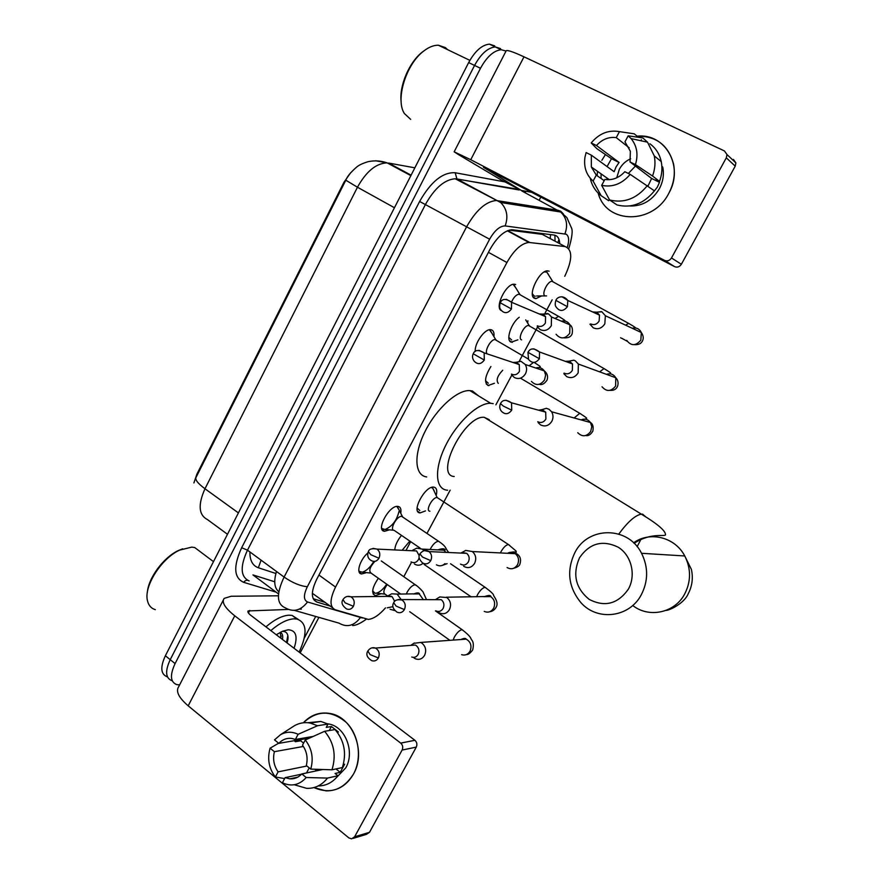 <?xml version="1.0" encoding="UTF-8"?>
<svg xmlns="http://www.w3.org/2000/svg" width="883" height="883" viewBox="0 0 883 883"><rect width="100%" height="100%" fill="white"/><g stroke="black" fill="none" stroke-linecap="round" stroke-linejoin="round"><path stroke-width="1.32" d="M501.389 310.628C494.248 307.714 506.014 283.443 514.237 284.238L515.639 284.536M475.242 351.445C474.381 343.52 484.546 328.984 490.451 329.657L491.588 329.867C493.564 330.728 494.348 332.979 493.939 336.633M388.984 529.999L384.58 531.268C375.231 530.948 389.193 504.866 397.924 506.401L397.935 506.401C400.507 506.842 401.434 509.116 400.727 513.2M366.026 572.747L361.633 573.95C355.683 573.707 359.767 559.778 367.869 552.935M541.533 295.948L535.937 298.62L534.634 298.344C527.03 295.96 539.237 270.088 547.648 270.86L549.116 271.191M517.88 339.823L511.246 342.163C505.396 340.75 510.926 323.31 519.248 317.251M494.414 383.277L488.111 385.518C484.005 382.626 484.944 376.29 490.904 366.511M425.496 510.915L420.109 512.902C410.694 512.692 424.944 485.639 433.719 487.118L433.873 487.14C436.533 487.714 437.35 490.308 436.312 494.921M394.756 549.932C395.109 545.363 397.361 540.506 401.5 535.385M380.772 593.806L375.374 595.639C371.048 593.475 372.03 587.681 378.343 578.255M564.756 276.302C572.559 259.701 572.703 249.801 565.175 246.578L528.917 242.45C521.367 243.344 514.038 250.032 506.919 262.527L335.54 587.063C329.613 599.425 329.536 607.007 335.319 609.789L368.31 619.402C373.465 618.895 379.193 615.054 385.496 607.879M350.617 172.792L343.929 182.317L196.854 474.248L193.907 482.935M312.35 593.288L332.394 607.636M546.356 236.534L542.261 234.348L509.138 230.132M403.785 576.709L411.555 562.206M426.975 533.442L450.164 490.164M495.893 404.822L511.853 375.043M519.347 361.048L537.526 327.118M545.12 312.957L552.162 299.823M527.902 320.75L527.637 323.023M179.624 684.888L176.788 684.634C170.331 682.14 169.768 675.12 175.088 663.597L480.495 68.289L474.568 65.43C480.904 53.874 487.824 47.715 495.308 46.931L500.573 48.631L495.308 46.931C487.824 47.715 480.904 53.874 474.568 65.43L170.22 659.667L474.568 65.43L468.663 62.583C474.988 51.059 481.897 44.912 489.414 44.15L494.701 45.872M171.997 680.716C165.507 678.188 164.922 671.168 170.22 659.667C164.922 671.168 165.507 678.188 171.997 680.716M345.761 180.32L196.291 476.93C194.58 479.237 197.472 483.189 204.977 488.763C197.836 504.756 198.653 515.021 207.45 519.568L227.483 534.281M167.218 676.82C160.706 674.27 160.099 667.239 165.375 655.749L468.663 62.583M540.815 197.108L539.27 200.055M318.918 617.383L300.154 652.912M480.495 68.289C486.853 56.711 493.774 50.519 501.235 49.724L505.937 51.026M559.767 243.697C559.458 238.52 557.559 235.64 554.071 235.055L511.952 229.712C504.303 230.54 496.941 237.163 489.877 249.602L316.754 579.226C310.882 591.577 310.915 599.171 316.854 602.018L330.374 606.157M325.308 602.449L313.189 598.696M353.52 774.027C343.299 789.954 330.11 794.479 313.94 787.581L326.059 790.881C337.748 790.969 346.898 785.351 353.52 774.027C362.24 758.166 358.94 734.954 346.335 722.471C331.401 709.965 317.074 710.064 303.333 722.78C310.948 714.777 319.922 711.698 330.286 713.53C352.836 717.106 366.5 751.941 353.52 774.027M315.717 616.466L304.271 638.166M278.399 595.793L231.147 596.257L224.172 598.387C221.423 602.173 224.944 607.979 234.757 615.815L400.705 743.111L414.889 740.296L250.805 615.33C248.322 613.365 247.428 611.897 248.112 610.937L288.112 609.447M223.278 600.131L178.719 686.643C175.551 691.257 178.708 697.647 188.189 705.826L348.873 837.912L351.577 838.839L354.635 836.775L369.502 832.316L366.478 834.347L353.101 838.386M414.889 740.296C416.942 742.217 417.405 744.49 416.268 747.117L402.107 750.064L354.635 836.775M402.107 750.064C403.255 747.382 402.791 745.064 400.705 743.111M416.268 747.117L369.502 832.316M299.249 609.171L301.379 609.115M322.814 769.501L301.809 773.938C298.388 777.526 294.381 779.159 289.79 778.839L285.143 777.636L301.611 774.159M314.745 769.236L317.262 770.671M306.898 766.003L278.101 771.863C273.896 765.793 272.648 759.071 274.381 751.687L303.388 746.455M343.355 764.479L344.613 764.214L340.22 772.338L335.076 773.464L337.946 775.76C332.637 782.515 326.059 785.903 318.211 785.947M327.527 723.795L328.465 723.95C345.054 726.212 355.253 751.709 345.772 767.868L336.489 777.537M337.273 732.184L338.399 731.996L331.412 726.532L326.246 727.371L328.023 724.06L317.538 725.738L298.123 734.303L295.364 739.468L313.211 736.422M301.169 739.501L300.684 740.793L295.397 741.709L294.149 740.716M301.103 774.259L306.876 772.868M307.836 722.724L320.816 721.433L328.023 724.06M335.043 729.557C344.348 740.594 346.798 753.265 342.372 767.57L331.975 769.799L310.75 769.104L306.324 765.528C308.068 758.033 306.798 751.245 302.494 745.175L305.264 739.998L324.613 731.301L335.043 729.557M292.163 727.184L294.514 725.671C299.469 722.912 304.723 722.04 310.275 723.067L317.538 725.738M324.613 731.301C333.984 742.493 336.445 755.318 331.975 769.799M278.631 743.21L270.088 748.199L274.381 751.687M278.101 771.863L275.364 776.985L284.635 778.596M275.364 776.985C268.885 768.431 267.13 758.828 270.088 748.199M309.58 738.056L278.818 743.354L274.503 739.877L280.584 734.645C286.28 731.565 292.118 731.455 298.123 734.303M305.264 739.998C311.931 748.552 313.752 758.254 310.75 769.104M278.818 743.354C282.571 739.391 286.986 737.769 292.063 738.497L295.364 739.468M301.809 773.938L306.224 777.526L327.494 778.078L337.946 775.76M327.494 778.078C321.876 785.219 314.922 788.64 306.644 788.342L294.293 784.755M306.224 777.526C299.315 785.153 291.368 786.896 282.405 782.768L285.143 777.636M335.959 768.938L340.22 772.338M309.216 767.868L306.666 772.636M300.684 740.793L303.597 743.111M331.412 726.532L329.271 730.517M155.331 609.667C151.225 608.431 148.62 605.495 147.505 600.848C143.488 586.544 161.379 558.31 179.657 550.109L191.743 547.118L194.702 547.537L201.39 552.559M270.838 630.583C279.547 623.133 287.251 619.215 293.962 618.84L296.942 619.049C306.931 622.614 307.659 633.641 299.116 652.118M265.938 626.853C274.646 619.425 282.372 615.539 289.094 615.186L292.096 615.418L298.145 619.347M276.302 634.745L282.394 631.268L288.211 629.789C296.07 630.274 298.024 636.444 294.061 648.277M280.96 638.299L280.264 632.305C282.417 633.31 283.156 635.683 282.45 639.435M287.152 643.012L287.99 638.961C288.344 633.928 286.489 631.4 282.428 631.367M147.329 592.614C148.223 578.089 163.587 557.316 178.355 550.551L182.693 548.796M280.573 638.001L281.224 635.915M286.511 642.526L287.847 635.55M628.266 589.314C636.301 575.319 631.544 555.484 618.31 547.272C602.603 539.623 589.667 543.122 579.513 557.78C572.339 574.292 575.539 588.155 589.116 599.358C604.667 607.394 617.714 604.049 628.266 589.314M574.976 552.405C588.21 526.08 628.111 525.97 641.566 553.299C648.453 567.35 648.299 581.279 641.113 595.109C629.082 617.725 597.195 621.279 580.915 602.636C568.31 587.228 566.323 570.484 574.976 552.405M489.215 419.657L484.259 417.328C464.679 414.867 434.105 475.518 454.204 476.511M447.593 490.22L446.897 490.153C435.076 488.884 434.16 468.332 445.838 445.131C457.35 421.931 478.398 402.582 490.705 403.299L493.211 403.652M426.688 476.941C414.646 475.462 413.387 454.855 424.9 431.809C436.235 408.741 457.328 389.69 469.855 390.595L472.416 390.992L478.685 395.97M372.67 590.815L374.977 593.244L376.279 593.188C379.8 592.25 383.277 589.248 386.699 584.171M414.072 658.012L415.816 658.95C419.469 660.043 422.383 658.839 424.568 655.363C426.61 650.583 425.772 646.555 422.063 643.265L420.628 642.449L413.829 643.321M411.765 657.051C414.425 657.857 416.555 656.996 418.145 654.446C419.624 650.992 419.017 648.056 416.334 645.661L415.253 645.054L410.805 645.396L414.37 642.945M387.251 584.546C383.553 589.734 382.88 592.979 385.22 594.27L387.725 596.047M402.129 550.275L409.822 541.08M438.785 612.449L439.624 612.957C443.63 614.634 446.897 613.53 449.436 609.623C451.5 604.811 450.639 600.782 446.875 597.537L439.811 596.93L438.398 597.813M435.959 610.881C438.873 612.118 441.257 611.312 443.111 608.464C444.602 604.976 443.983 602.04 441.257 599.689L398.056 599.546M439.811 596.93L435.639 599.513M410.672 541.654L405.97 550.462M417.107 508.012L419.833 510.517M434.281 491.058L432.725 488.122L431.224 487.537M432.725 488.122L437.162 497.559C432.56 496.809 424.988 511.102 429.922 511.224M463.718 566.323L463.785 566.367C468.089 568.674 471.688 567.67 474.59 563.365C476.621 558.729 475.871 554.789 472.339 551.544L465.749 550.407L463.244 551.809M460.529 564.138C463.641 565.804 466.257 565.076 468.354 561.952C469.833 558.575 469.281 555.705 466.699 553.343L461.952 552.537L460.805 553.067M485.518 380.694L488.299 383.233M538.2 422.703L540.551 424.9C545.054 427.008 548.807 425.816 551.82 421.334C553.453 418.001 553.376 414.811 551.577 411.765L549.027 409.282L546.323 408.31L539.645 410.485M537.725 421.721C540.992 423.244 543.718 422.372 545.893 419.116L545.705 412.14L541.919 409.657L538.575 410.187M502.725 370.253C497.383 375.882 495.904 380.253 498.288 383.377M508.807 337.405L511.654 339.944M529.557 325.838L528.553 325.496C524.105 325.032 517.416 338.785 521.566 339.856M563.862 373.697L566.743 376.644C571.312 378.675 575.12 377.416 578.166 372.88L578.365 364.05L575.308 360.838L573.818 360.187L566.345 361.71M564.06 373.123C567.383 374.602 570.153 373.686 572.361 370.374L572.493 363.939L569.215 361.158L565.352 361.346M532.339 293.686L534.083 295.948L535.241 296.202M548.652 274.922L546.842 272.03L544.292 271.942M552.924 281.567L552.03 281.324C547.615 280.926 541.124 294.58 545.076 295.882M589.932 324.171L593.233 327.803C597.879 329.767 601.742 328.454 604.833 323.84L605.363 315.728L601.908 311.82L593.486 312.35M590.716 323.951C594.093 325.374 596.897 324.403 599.127 321.059L599.513 315.132L596.742 312.185L592.559 311.92M358.917 571.268L362.207 572.195C366.401 570.97 370.275 567.383 373.829 561.422M401.257 599.678L397.107 594.104L391.666 593.806L389.9 594.811M394.701 601.367L392.162 596.72L387.03 596.378M374.878 561.356C369.701 567.184 368.498 571.146 371.268 573.244L400.705 594.071M390.098 609.292L394.767 610.539M387.24 607.835L392.957 606.687M381.754 528.575L385.143 529.491C392.24 526.367 396.853 520.341 398.995 511.412M399.028 509.877L396.864 506.423M403.123 517.317L401.732 516.378C396.842 515.573 388.984 530.241 394.204 530.396L420.176 548.155M424.028 550.716L422.284 549.105L416.743 548.177L414.127 549.502M419.248 555.738L416.577 550.948L411.511 550.716M411.092 561.919C414.05 563.365 416.5 562.603 418.454 559.623L419.16 557.57M414.403 563.983L414.723 564.193C417.659 565.804 420.463 565.495 423.123 563.266M491.997 333.366L489.392 329.756M496.202 340.021L495.043 339.591C490.838 339.094 484.138 351.202 487.151 353.862M512.041 375.33L514.392 377.549C518.796 379.547 522.471 378.321 525.429 373.851C527.03 370.573 526.963 367.449 525.242 364.48L520.959 361.29L514.105 362.847M511.434 374.105C514.623 375.551 517.295 374.657 519.436 371.412L519.292 364.58L516.202 362.284L512.924 362.449M515.86 287.957L513.166 284.359M520.076 294.492L519.016 294.171C516.169 294.668 513.663 297.317 511.489 302.107M537.294 326.732L540.109 329.591C544.59 331.522 548.321 330.231 551.312 325.706L551.5 316.975L548.531 313.884L540.374 314.436M537.306 325.816C540.551 327.207 543.255 326.269 545.418 322.979L545.551 316.622L542.846 314.116L539.237 313.962M499.679 308.432L500.319 308.951M668.762 193.377C652.934 225.099 606.025 224.094 598.188 193.123L598.387 193.741C606.676 224.227 653.078 224.801 668.762 193.377C684.413 166.699 665.219 132.825 637.14 136.203C656.323 135.971 668.475 145.276 673.586 164.117C675.407 174.072 673.795 183.819 668.762 193.377M521.312 190.419L500.65 179.657L458.807 154.801L454.149 151.81L470.749 159.713L664.634 260.397C667.393 261.467 669.678 260.662 671.488 257.968L681.356 264.271C679.579 266.909 677.327 267.704 674.612 266.644L483.498 167.317L521.312 190.419L531.566 192.295M454.226 151.666L505.959 51.214C506.014 49.426 512.019 51.291 523.994 56.821L724.468 150.96L726.985 154.547L726.301 157.836L671.488 257.968M601.853 160.309L605.33 154.746L601.853 160.309M733.42 159.404L735.892 162.925L735.23 166.147L681.356 264.271M630.197 174.37L624.811 171.71C619.027 177.936 612.383 180.507 604.866 179.426L601.687 185.375C612.559 187.538 622.062 183.874 630.197 174.37L654.413 190.838C643.862 203.752 631.4 208.454 617.029 204.955L609.579 199.966L601.687 185.375M604.204 180.662L596.268 175.121L591.345 166.997L591.345 155.165L614.149 171.71L616.102 166.821L619.104 162.45L596.466 145.518L591.213 142.947L596.886 148.686L611.489 158.697L607.074 166.567M616.742 177.803L619.358 169.227C622.018 164.404 625.793 160.927 630.672 158.774M647.99 186.048L651.632 178.454L630.032 161.964L630.352 151.269L624.965 141.832L628.166 135.827L642.846 137.936L647.548 142.196L654.281 155.927C655.605 162.56 655.02 169.26 652.537 176.015L635.44 164.613L630.032 161.964M649.91 143.774C655.793 148.09 659.568 154.017 661.235 161.567C662.548 168.112 661.974 174.724 659.524 181.39L656.036 179.668L659.48 182.317L657.316 187.185L654.005 191.39M661.875 166.379L662.747 167.086C664.215 174.426 663.089 181.644 659.358 188.73C652.162 200.618 642.25 206.368 629.634 205.993M601.091 178.487L601.058 173.852M596.268 175.121L593.111 181.048L601.146 195.684L608.674 200.717L609.325 199.503M597.14 175.739L597.504 171.346M640.848 140.739L641.4 139.691M601.146 195.684C596.312 192.008 592.935 187.174 591.003 181.17L590.219 178.2M638.497 137.306L634.237 133.819L619.447 131.633L616.257 137.627L629.226 147.836M659.524 181.39L652.537 176.015M593.111 181.048C586.378 175.11 583.652 167.229 584.932 157.395L586.102 152.571L591.345 155.165M591.213 142.947C599.115 133.476 608.53 129.713 619.447 131.633M628.166 135.827L631.091 138.609C636.985 145.894 638.442 154.558 635.44 164.613M596.466 145.518C602.129 139.304 608.729 136.677 616.257 137.627M607.901 179.724L608.012 178.752M606.93 179.691L606.996 178.046M647.371 185.596C636.698 198.697 624.093 203.487 609.579 199.966M628.354 173.454L635.429 166.081M659.48 182.317L651.632 178.454M619.104 162.45L611.489 158.697M410.694 119.393L404.359 113.488C395.253 99.746 405.915 64.349 423.597 51.159C428.796 47.097 433.741 45.121 438.398 45.232L445.363 47.583L447.615 49.658M401.147 101.733C399.083 85.96 409.237 62.031 422.427 51.976L424.734 50.298M550.562 234.602L550.208 238.587M278.84 591.731C274.348 588.166 273.564 581.422 276.489 571.478M318.94 575.054L335.54 587.063M488.442 252.339L506.919 262.527M507.758 230.606L529.822 242.494M542.261 234.348L565.175 246.578M249.9 551.93C249.779 560.44 252.604 565.716 258.355 567.758L275.893 573.497M345.816 180.209L357.46 187.229L204.977 488.763L238.41 512.902M375.672 160.761L387.151 162.88C376.191 163.234 366.302 171.357 357.46 187.229L394.447 207.737M414.855 167.825L388.531 163.046L411.092 175.176M408.001 173.521L406.412 173.245M165.375 655.749L175.088 663.597M258.355 567.758L261.092 560.164M558.983 239.392L557.78 242.637M567.339 247.295C569.347 240.573 568.983 236.214 566.246 234.227L505.164 225.927C499.866 225.949 494.69 230.375 489.624 239.216L307.35 586.709C303.421 594.976 303.476 600.065 307.516 601.985L362.328 617.979M307.516 601.985C300.816 610.661 293.299 612.559 284.955 607.67C276.589 603.928 276.302 593.729 284.094 577.063L466.511 226.986C475.882 210.386 485.771 201.567 496.191 200.496L558.1 210.286L560.727 211.236L563.409 213.962M521.853 190.982L560.661 212.008C566.665 217.88 568.089 225.143 564.943 233.796M276.147 592.162L243.664 582.327C233.829 577.846 233.167 566.312 241.666 547.725L419.624 201.467C430.893 181.655 442.736 172.075 455.164 172.737L504.977 181.909M525.054 191.147L525.65 192.958M307.35 586.709C300.43 586.124 292.681 582.912 284.094 577.063L247.483 550.164C239.922 566.643 240.463 576.897 249.138 580.904C247.119 579.723 245.297 580.197 243.664 582.327M360.143 617.901C353.917 625.948 346.853 627.681 338.951 623.111L294.425 610.385M568.807 248.587C572.107 237.372 572.957 230.397 571.356 227.671L566.886 217.615L560.661 212.008L500.595 202.472L456.93 178.94L455.186 178.763C444.502 179.591 434.579 188.178 425.418 204.536L247.483 550.164L241.666 547.725M517.637 188.498L519.127 189.977L456.93 178.94L455.164 172.737M489.624 239.216L419.624 201.467M519.513 189.481L455.186 178.763L500.595 202.472C506.919 208.763 508.442 216.589 505.164 225.927M278.531 593.939L252.946 574.91L274.723 581.787M313.785 599.756L316.854 602.018M234.757 615.815L188.189 705.826M249.768 610.407L248.421 613.001M637.151 546.632L640.926 539.381M632.725 605.484C648.795 618.277 674.303 613.111 684.435 594.458C691.113 581.742 691.223 568.906 684.766 555.97C675.009 537.085 649.899 530.926 633.608 542.802M645.881 517.008L642.614 514.149L641.345 514.138C635.219 515.275 627.714 521.908 618.817 534.049M367.593 651.444C365.86 654.722 367.251 657.802 371.765 660.672C374.513 661.522 376.732 660.616 378.388 657.945C380.054 653.597 379.072 650.296 375.418 648.056L371.953 647.879M378.388 657.945L370.143 654.612L367.803 651.025C369.955 648.067 372.494 647.073 375.418 648.056L415.253 645.054M463.211 630.473L461.919 629.7C459.348 630.319 456.809 632.824 454.304 637.217L453.167 640.087M461.61 654.678C465.109 655.694 467.902 654.568 469.977 651.279L470.197 650.837C471.964 645.628 470.617 641.731 466.169 639.149L460.275 639.579M393.509 603.111C391.886 606.069 393.034 609.071 396.986 612.118C400.01 613.42 402.482 612.581 404.403 609.59C406.025 605.639 405.253 602.46 402.074 600.065C397.383 599.237 394.591 600.131 393.697 602.747L396.169 606.135L404.403 609.59M486.268 588.122L485.076 587.35C482.56 587.835 480.043 590.297 477.504 594.734L476.621 596.776M484.237 611.411C488.067 612.979 491.191 611.941 493.597 608.266L493.829 607.813C495.529 603.1 494.458 599.347 490.617 596.588L483.729 596.676M419.745 554.193C418.189 556.555 419.105 559.447 422.516 562.89C425.772 564.723 428.52 563.972 430.749 560.639C432.284 557.085 431.721 554.06 429.05 551.588L424.491 550.628M430.749 560.639L422.516 557.063L419.9 553.884C422.747 550.363 425.794 549.59 429.05 551.588L466.699 553.343M509.579 545.319L508.42 544.535C505.97 544.943 503.487 547.361 500.959 551.787L500.418 552.935M507.107 567.559C511.235 569.789 514.69 568.862 517.471 564.789L517.703 564.336C519.325 560.098 518.531 556.544 515.297 553.674C512.769 551.941 510.175 551.82 507.504 553.288M500.396 403.818C499.292 406.555 499.635 409.017 501.412 411.224C504.988 414.833 508.42 414.48 511.721 410.165L511.544 402.814L505.948 400.22M511.721 410.165L503.52 406.18L500.473 403.663C502.504 399.591 506.202 399.304 511.544 402.814L545.705 412.14M580.992 414.072L579.734 413.299L574.149 417.99M577.736 432.714C582.25 437.14 586.566 436.732 590.683 431.478L591.787 426.621L590.429 422.482C587.957 419.248 584.833 418.387 581.058 419.889M527.946 352.438L528.553 359.403C532.107 363.575 535.716 363.366 539.392 358.752L539.535 351.975L533.84 348.829M539.392 358.752L528.001 352.339C530.208 347.957 534.049 347.836 539.535 351.975L572.493 363.939M605.319 369.348L604.038 368.597L599.601 371.842M602.029 386.765C606.522 391.897 611.058 391.655 615.617 386.059L615.793 377.769C613.564 374.204 610.429 373.067 606.422 374.337M555.849 300.419C554.954 303.664 555.043 305.849 556.113 306.986C559.612 311.677 563.365 311.578 567.405 306.699L567.813 300.463L562.129 296.809M567.405 306.699L555.871 300.375C557.184 296.743 563.431 294.69 567.813 300.463L599.513 315.132M629.91 324.127L628.608 323.388L625.583 325.154M626.698 340.363C631.113 346.125 635.826 346.048 640.837 340.132L641.334 332.516C639.402 328.741 636.367 327.328 632.217 328.255M620.65 337.703L621.246 338.244M342.781 599.987C341.059 602.747 342.295 605.716 346.478 608.906C349.326 609.998 351.633 609.127 353.41 606.29C355.01 602.25 354.193 599.082 350.948 596.809L347.394 596.422M353.41 606.29L345.209 602.89L342.957 599.623C344.966 596.632 347.626 595.694 350.948 596.809L391.511 596.334M416.555 585.672L415.109 584.745C412.339 585.23 409.679 587.725 407.129 592.228L406.368 594.016M423.376 599.712L419.226 593.906L413.134 593.961M368.233 551.941C367.041 555.86 368.079 558.751 371.324 560.628C374.381 562.162 376.931 561.356 378.962 558.222C380.507 554.524 379.867 551.478 377.041 549.105L373.034 548.376M378.962 558.222L370.772 554.69L368.388 551.632C369.05 549.005 371.931 548.166 377.041 549.105L416.577 550.948M439.844 542.173L438.498 541.246C435.794 541.599 433.145 544.049 430.584 548.597L430.153 549.502M437.736 549.877L437.736 549.866C442.262 548.42 444.745 548.453 445.198 549.966L436.942 549.833M436.434 564.833C439.491 566.467 442.35 566.058 444.999 563.597M445.992 552.383L443.818 550.175L422.284 549.105M473.167 353.884C472.052 356.291 472.383 358.73 474.182 361.213C477.659 364.767 481.036 364.381 484.303 360.054L484.16 352.869L478.994 350.319M484.303 360.054L473.222 353.774C474.877 349.789 478.531 349.491 484.16 352.869L519.292 364.58M535.562 363.277L534.656 362.46M531.411 381.412C535.948 385.926 540.308 385.463 544.502 379.999L545.628 375.076L544.314 370.893C542.129 367.902 539.259 366.931 535.716 368.001M533.487 362.438L529.149 365.794M500.208 302.847C499.314 306.246 499.524 308.575 500.849 309.812C504.314 313.862 507.846 313.586 511.445 308.984L511.599 302.295L506.378 299.293M511.445 308.984L500.242 302.781C502.184 298.498 505.97 298.333 511.599 302.295L545.551 316.622M560.153 317.284L558.619 316.39L555.01 318.465M556.058 334.249C560.562 339.392 565.131 339.072 569.745 333.277L569.921 324.812C567.946 321.555 565.109 320.352 561.411 321.191M523.994 56.821L470.749 159.713M735.23 166.147L726.301 157.836M674.612 266.644L664.634 260.397M384.58 531.268L382.118 529.579M361.633 573.95L359.271 572.283M420.109 512.902L417.692 511.29M375.374 595.639L373.145 594.038M554.91 235.22L555.043 241.169M507.306 230.794L528.917 242.45M488.906 385.639L486.29 384.061M512.306 342.35L509.634 340.805M535.937 298.62L533.222 297.096M500.86 309.823L500.142 309.414M345.849 180.132C347.074 176.655 350.672 172.306 356.622 167.097C358.906 165.11 362.77 163.3 368.2 161.655C374.569 160.32 380.882 160.728 387.151 162.88L410.86 175.64M489.414 44.15L501.235 49.724M352.67 625.517C355.948 625.484 360.518 623.376 366.346 619.193M523.266 191.721L522.35 190.662M289.79 778.839L297.77 777.139M310.275 723.067L320.816 721.433M280.584 734.645L294.514 725.671M213.487 561.643L194.702 547.537M296.942 619.049L292.096 615.418M178.355 550.551L179.657 550.109M666.058 610.385C669.06 610.572 684.159 603.619 688.21 593.773C692.195 586.157 693.265 578.045 691.411 569.447L684.766 555.97L641.566 553.299M490.705 403.299L469.855 390.595M484.259 417.328L641.345 514.138C657.526 523.928 665.583 530.804 665.528 534.767C664.976 536.996 650.981 532.162 634.126 543.31M384.668 594.093L376.279 593.188M435.44 610.893L462.14 629.7C471.776 637.151 470.54 638.497 471.61 639.822C473.431 641.676 473.796 645.065 472.681 649.965C470.253 653.221 468.133 654.767 466.301 654.612M420.628 642.449L466.169 639.149C465.683 638.045 463.917 638.177 460.871 639.535M374.977 593.244L372.637 591.566M409.723 611.709L449.911 640.33M450.573 563.773L485.153 587.35C490.937 591.632 493.763 594.336 493.63 595.473C493.476 595.992 499.127 602.173 496.191 607.162C494.668 609.855 492.515 611.367 489.756 611.72M446.345 597.195L490.948 596.455C490.407 595.109 488.211 595.186 484.359 596.676M424.171 564.48L471.158 596.853M513.431 568.365C517.537 567.206 519.701 565.716 519.955 563.895C522.714 555.275 514.855 552.67 515.297 553.674L472.339 551.544M508.155 553.321C511.246 551.985 513.95 551.632 516.268 552.261L516.058 551.014L508.42 544.535L437.162 497.559M461.952 552.537L465.749 550.407M585.694 435.54C588.221 436.158 590.595 434.723 592.813 431.235C593.663 426.798 592.868 423.884 590.429 422.482L551.577 411.765M581.754 420.087L586.5 418.663C585.815 417.791 589.656 419.701 579.734 413.299L520.451 378.156M541.919 409.657L546.323 408.31M529.237 325.639L525.705 319.856M610.043 390.341C613.895 390.661 616.433 389.226 617.647 386.026C618.575 382.703 617.957 379.944 615.793 377.769L578.365 364.05M607.118 374.591L610.561 373.476C610.164 372.703 612.945 374.028 604.038 368.597L528.553 325.496M569.215 361.158L573.818 360.187M546.566 295.904L536.588 295.993M634.413 344.646C638.729 344.944 641.511 343.509 642.747 340.319C643.696 337.924 643.221 335.319 641.334 332.516L605.363 315.728M632.923 328.586L634.844 327.924M634.932 327.869C636.742 328.333 634.634 326.842 628.608 323.388L552.03 281.324M596.742 312.185L601.522 311.611M552.703 281.456L546.72 271.975M627.173 341.246L621.897 338.355M370.639 573.045L362.207 572.195M381.268 560.948L415.286 584.756C417.372 585.617 424.237 592.802 423.222 592.383L426.511 599.667M413.895 593.95C416.908 592.614 418.796 592.559 419.535 593.773L397.107 594.104M387.593 596.124L391.666 593.806M360.761 572.261L358.851 570.904M402.449 516.599L397.394 506.665M393.564 530.208L385.143 529.491M401.743 516.389L438.52 541.246C447.405 547.239 444.557 547.824 448.829 552.515M442.35 565.374L447.107 563.663M412.593 550.286L416.743 548.177M383.675 529.579L381.677 528.211M495.793 339.756L489.966 329.955M525.242 364.48L544.314 370.893C547.305 373.332 548.233 376.368 547.096 379.999C544.612 383.741 542.007 385.176 539.259 384.293M516.202 362.284L520.959 361.29M495.043 339.591L528.288 359.006M536.577 368.299L540.164 367.185C539.734 366.39 542.559 367.747 534.138 362.416M551.5 316.975L569.921 324.812C572.118 326.213 572.879 329.127 572.195 333.542C571.191 336.765 568.365 338.189 563.74 337.825M542.846 314.116L547.747 313.509M519.778 294.326L513.751 284.547M519.016 294.171L558.619 316.39C564.281 319.767 566.246 321.224 564.502 320.783M562.283 321.567L564.248 320.926M735.892 162.925L726.985 154.547M591.345 166.997L609.336 179.691M654.281 155.927L661.235 161.567M631.091 138.609L647.548 142.196M469.866 60.364L438.398 45.232M422.427 51.976L423.597 51.159"/></g></svg>
